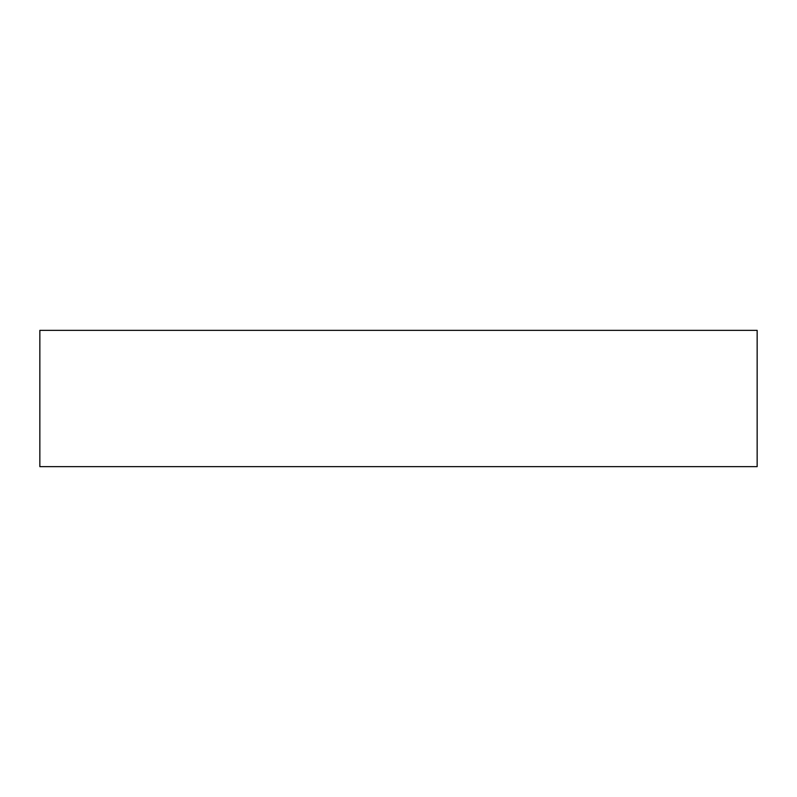 <?xml version="1.0" encoding="UTF-8"?>
<svg xmlns="http://www.w3.org/2000/svg" width="797" height="797" viewBox="0 0 797 797"><rect width="100%" height="100%" fill="white"/><g stroke="black" fill="none" stroke-linecap="round" stroke-linejoin="round"><path stroke-width="1.2" d="M39.85 398.5L39.85 330.357L757.15 330.357L757.15 466.643L39.85 466.643L39.85 398.5"/></g></svg>
